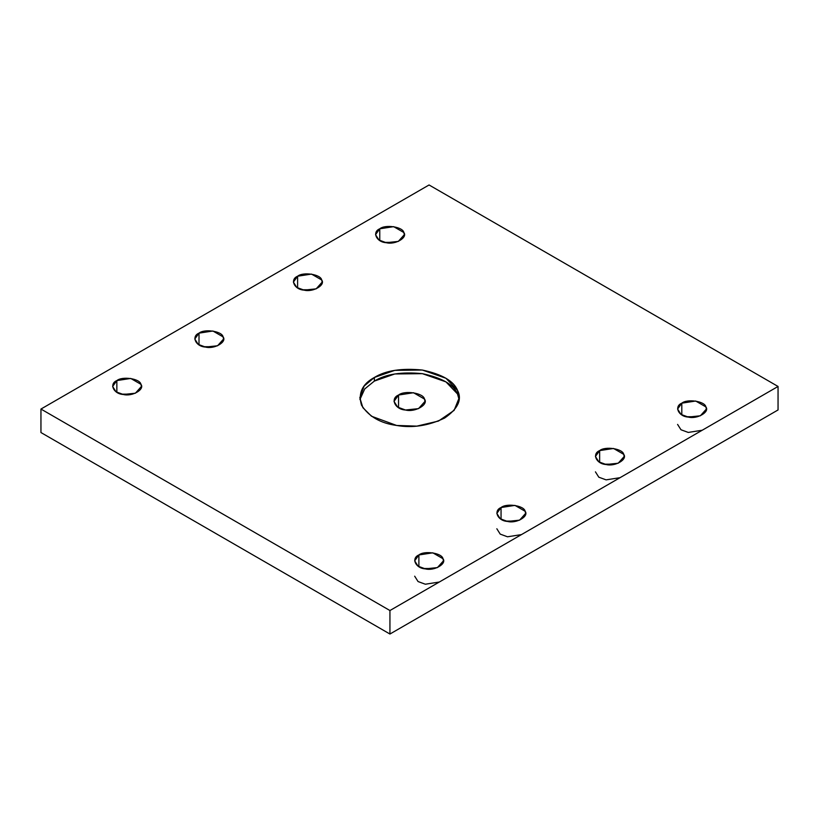 <?xml version="1.0" encoding="UTF-8"?>
<svg xmlns="http://www.w3.org/2000/svg" width="819" height="819" viewBox="0 0 819 819"><rect width="100%" height="100%" fill="white"/><g stroke="black" fill="none" stroke-linecap="round" stroke-linejoin="round"><path stroke-width="1.23" d="M681.807 403.173L677.589 409.05L680.978 414.404L688.257 417.066L700.368 415.796L706.367 409.05L705.876 406.9L695.7 401.023L681.807 403.173L681.807 414.926L681.807 403.173C687.376 398.546 705.057 401.29 705.876 406.9C710.022 411.998 697.082 419.471 688.257 417.066C678.531 416.595 673.791 406.388 681.807 403.173M686.496 416.728L697.45 416.728L686.496 416.728M702.211 430.241L688.257 432.432L680.978 429.76L677.589 424.406M599.641 450.614L595.433 456.48L598.812 461.834L606.091 464.506L618.202 463.226L624.201 456.48L623.709 454.33L613.544 448.464L599.641 450.614L599.641 462.356L599.641 450.614C605.21 445.986 622.89 448.72 623.709 454.33C627.866 459.428 614.915 466.902 606.091 464.506C596.375 464.035 591.635 453.828 599.641 450.614M604.34 464.168L615.294 464.168L604.34 464.168M620.055 477.682L606.091 479.862L598.812 477.201L595.433 471.846M501.054 507.534L496.836 513.4L500.225 518.755L507.504 521.427L519.615 520.157L525.614 513.4L525.122 511.261L514.946 505.384L501.054 507.534L501.054 519.277L501.054 507.534C506.613 502.907 524.303 505.64 525.122 511.261C529.269 516.349 516.328 523.822 507.504 521.427C497.778 520.956 493.038 510.749 501.054 507.534M505.743 521.089L516.697 521.089L505.743 521.089M521.457 534.602L507.504 536.793L500.225 534.121L496.836 528.767M418.888 554.965L414.68 560.841L418.059 566.195L425.337 568.867L437.448 567.587L443.448 560.841L442.956 558.691L432.79 552.815L418.888 554.965L418.888 566.717L418.888 554.965C424.457 550.348 442.137 553.081 442.956 558.691C447.113 563.789 434.162 571.263 425.337 568.867C415.622 568.396 410.882 558.179 418.888 554.965M423.587 568.519L434.541 568.519L423.587 568.519M439.301 582.033L425.337 584.223L418.059 581.551L414.68 576.197M374.365 377.467L364.127 386.066L359.817 397.758L362.878 407.667L371.509 416.236L396.642 425.46L416.871 426.126L438.472 421.058L454.115 410.38L459.183 397.758L457.493 390.325L445.956 378.265L422.358 370.045L394.799 370.352L374.365 377.467L374.365 381.081L394.799 373.966L422.358 373.659L445.956 381.879L457.493 393.939L459.09 399.559L457.493 393.939C453.726 384.613 442.014 377.856 422.358 373.659C401.699 371.621 385.708 374.099 374.365 381.081L374.365 377.467C385.708 370.475 401.699 368.007 422.358 370.045C442.014 374.242 453.726 380.999 457.493 390.325C462.305 399.498 458.026 408.732 444.635 418.038C428.511 425.767 412.51 428.245 396.642 425.46C380.487 423.29 368.775 416.523 361.507 405.18C357.975 393.253 362.264 384.019 374.365 377.467M359.91 399.559L364.721 388.943L374.365 381.081L364.721 388.943L359.91 399.559M398.546 395.045C404.545 390.059 423.587 393.007 424.467 399.058C428.941 404.545 414.998 412.592 405.487 410.012C395.024 409.5 389.916 398.505 398.546 395.045L394.011 401.371L397.655 407.135L405.487 410.012L418.54 408.63L424.989 401.371L424.467 399.058L413.513 392.731L398.546 395.045L398.546 407.688L398.546 395.045M379.77 228.798L375.552 234.664L378.941 240.018L386.21 242.69L398.331 241.41L404.32 234.664L403.828 232.514L393.663 226.648L379.77 228.798L379.77 240.54L379.77 228.798C385.329 224.171 403.02 226.904 403.828 232.514C407.985 237.612 395.045 245.086 386.21 242.69C376.494 242.219 371.754 232.012 379.77 228.798M384.459 242.352L395.413 242.352L384.459 242.352M297.604 276.228L293.386 282.105L296.775 287.459L304.054 290.121L316.165 288.851L322.164 282.105L321.672 279.955L311.496 274.078L297.604 276.228L297.604 287.971L297.604 276.228C303.173 271.601 320.853 274.345 321.672 279.955C325.829 285.053 312.878 292.526 304.054 290.121C294.328 289.65 289.598 279.443 297.604 276.228M302.303 289.783L313.257 289.783L302.303 289.783M199.007 333.149L194.799 339.025L198.188 344.379L205.456 347.051L217.578 345.772L223.567 339.025L223.075 336.875L212.909 330.999L199.007 333.149L199.007 344.901L199.007 333.149C204.576 328.532 222.266 331.265 223.075 336.875C227.232 341.973 214.291 349.447 205.456 347.051C195.741 346.58 191.001 336.363 199.007 333.149M203.706 346.703L214.66 346.703L203.706 346.703M116.851 380.589L112.633 386.455L116.022 391.81L123.3 394.482L135.411 393.202L141.411 386.455L140.919 384.306L130.743 378.439L116.851 380.589L116.851 392.332L116.851 380.589C122.42 375.962 140.1 378.695 140.919 384.306C145.076 389.404 132.125 396.877 123.3 394.482C113.575 394.011 108.845 383.804 116.851 380.589M121.55 394.144L132.504 394.144L121.55 394.144M778.05 409.95L778.05 386.455L389.936 610.534L389.936 634.029L778.05 409.95L389.936 634.029L389.936 610.534L40.95 409.05L429.064 184.971L778.05 386.455L778.05 409.95M40.95 432.545L40.95 409.05L40.95 432.545L389.936 634.029L40.95 432.545M778.05 386.455L429.064 184.971L40.95 409.05L389.936 610.534L778.05 386.455"/></g></svg>
